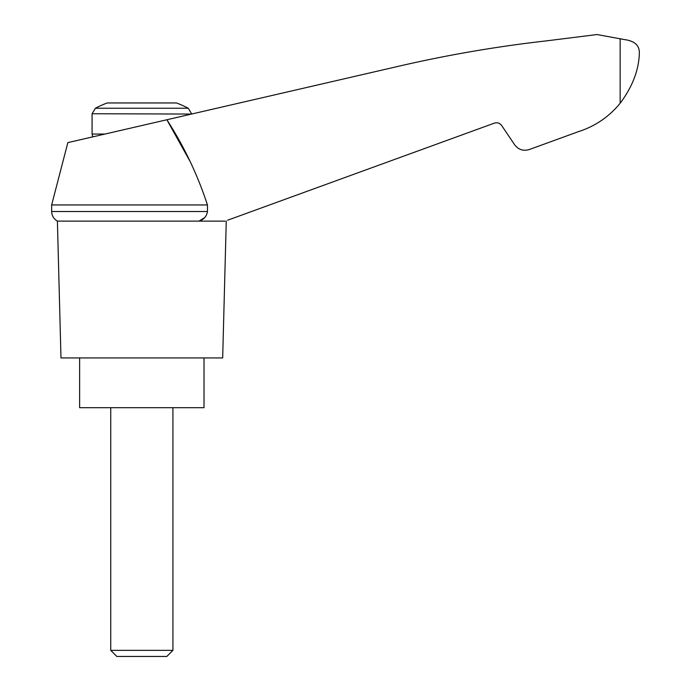 <?xml version="1.0" encoding="UTF-8"?>
<svg xmlns="http://www.w3.org/2000/svg" width="691" height="691" viewBox="0 0 691 691"><rect width="100%" height="100%" fill="white"/><g stroke="black" fill="none" stroke-linecap="round" stroke-linejoin="round"><path stroke-width="1.04" d="M51.652 204.951L51.652 211.515L207.464 211.515L207.464 204.951L51.652 204.951L67.848 142.622L166.876 119.759L189.636 160.623M207.464 204.951C197.557 174.719 184.022 146.319 166.876 119.759L403.026 65.239C450.662 54.399 498.755 46.245 547.307 40.769L597.059 34.55L624.422 39.586C634.614 40.907 639.59 45.442 639.348 53.207C638.864 70.067 632.464 86.746 620.147 103.261L621.459 101.594L620.147 103.261C609.021 116.831 595.106 126.298 578.402 131.661L529.246 149.55C523.312 151.286 518.457 149.714 514.683 144.825L501.649 125.503C499.757 123.058 497.33 122.272 494.367 123.136L227.615 220.222M207.464 211.515C206.669 216.369 203.845 219.574 198.999 221.12L204.726 217.596M578.402 131.661L542.513 144.73M611.639 112.383L615.137 108.936M95.393 108.237L188.263 108.237A99.504 99.504 0 0 0 176.455 102.959L107.2 102.959A99.504 99.504 0 0 0 95.393 108.237L92.076 113.739L191.58 114.058M110.733 650.352L116.831 656.45L166.825 656.45L172.923 650.352L110.733 650.352L110.733 407.69M79.638 357.938L79.638 407.69L204.018 407.69L204.018 357.938M225.162 221.12L57.396 221.12L60.981 357.938L222.675 357.938L226.259 221.12M620.147 38.661L620.147 103.261M104.972 134.054L92.076 134.054L92.076 113.739M92.749 136.878L92.076 134.054M188.263 108.237L191.58 113.739M172.923 650.352L172.923 407.69M51.652 211.515L51.721 212.621C52.248 216.369 54.14 219.202 57.396 221.12"/></g></svg>
